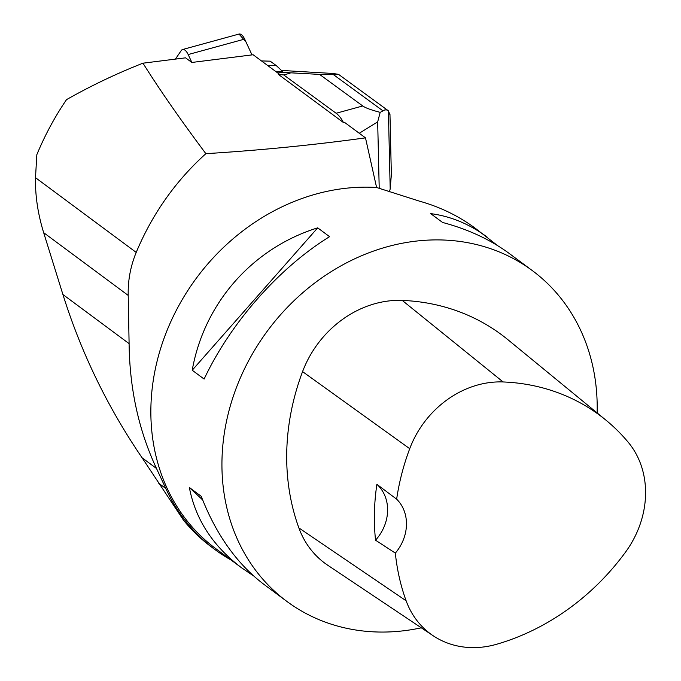 <?xml version="1.0" encoding="UTF-8"?>
<svg xmlns="http://www.w3.org/2000/svg" width="681" height="681" viewBox="0 0 681 681"><rect width="100%" height="100%" fill="white"/><g stroke="black" fill="none" stroke-linecap="round" stroke-linejoin="round"><path stroke-width="1.02" d="M191.855 62.465L188.177 54.548A9.806 4.367 -105.3 0 0 182.568 49.526A9.806 4.367 -105.3 0 0 181.24 50.547L175.409 59.111M182.568 49.526L239.031 34.05A9.806 4.367 74.7 0 1 244.649 39.081L251.996 54.897L245.977 41.95L239.005 34.059M142.967 63.188C159.66 89.798 180.635 119.958 205.866 153.668C175.536 181.027 152.314 213.945 136.209 252.413C130.497 266.339 127.832 280.674 128.215 295.409L43.669 232.672C37.864 213.851 35.14 195.515 35.497 177.681L36.842 154.664C45.023 134.983 54.914 116.638 66.525 99.63C91.211 85.644 116.689 73.497 142.967 63.188L185.564 57.834L191.838 62.465L253.128 54.752L279.397 74.186L278.486 74.493L343.445 122.537A24.72 11.007 -105.3 0 0 336.133 113.259L283.705 74.927L278.486 74.493M231.191 560.088A207.194 177.792 -53.4 0 1 214.881 549.524L211.348 546.903A207.194 177.792 126.6 0 1 183.504 520.19L142.099 457.794C107.615 407.255 81.218 352.835 62.916 294.515L43.669 232.672M343.445 122.537L344.595 122.41L365.484 137.86L376.593 187.488L419.726 201.236C440.096 206.947 458.594 215.945 475.227 228.229L497.581 245.594M376.593 187.488A205.96 176.728 126.6 0 0 343.25 188.577A205.96 176.728 126.6 0 0 163.5 339.845A205.96 176.728 126.6 0 0 215.758 548.631L241.619 567.826C212.889 546.145 195.464 519.365 189.352 487.494L201.244 496.313C216.166 534.73 237.124 564.123 264.1 584.511L286.837 601.383A205.96 176.728 -53.4 0 1 234.579 392.588A205.96 176.728 -53.4 0 1 414.329 241.321A205.96 176.728 -53.4 0 1 532.304 270.578A205.96 176.728 -53.4 0 1 597.126 412.924M421.301 627.814A205.96 176.728 -53.4 0 1 286.837 601.383M253.613 575.939L241.619 567.826M532.304 270.578L509.567 253.715C490.626 239.738 468.29 229.318 442.573 222.457L430.681 213.63C450.601 216.192 469.405 223.998 487.085 237.031M317.686 227.846L329.578 236.673C278.997 267.863 230.74 322.632 204.113 379.062L192.221 370.234C204.206 302.943 252.472 248.173 317.686 227.846L192.221 370.234M433.159 635.739L327.714 565.221A98.864 84.827 -53.4 0 1 298.874 527.92A230.68 197.933 -53.4 0 1 302.568 371.622A98.864 84.827 -53.4 0 1 402.233 300.415A230.68 197.933 -53.4 0 1 507.966 339.742L606.022 420.22A224.466 192.612 -53.4 0 1 628.137 442.156A92.65 79.498 -53.4 0 1 625.371 552.342A224.466 192.612 -53.4 0 1 496.764 644.226A92.65 79.498 -53.4 0 1 433.159 635.739A92.65 79.498 -53.4 0 1 406.131 600.787A224.466 192.612 -53.4 0 1 395.346 553.108L375.537 540.203A225.615 193.591 126.6 0 1 376.882 484.327A41.192 35.344 -53.4 0 1 375.537 540.203M376.882 484.327L396.648 499.173A224.466 192.612 -53.4 0 1 409.724 448.694A92.65 79.498 -53.4 0 1 503.123 381.956A224.466 192.612 -53.4 0 1 606.022 420.22M396.648 499.173A41.192 35.344 -53.4 0 1 395.346 553.108M189.352 487.494L202.666 499.948M128.215 295.409L129.101 343.633L62.916 294.515M214.881 549.524A207.194 177.792 -53.4 0 1 165.806 488.498L156.511 468.485C138.779 430.571 129.637 388.953 129.101 343.633M205.866 153.668C260.525 150.271 313.737 145.002 365.484 137.86M379.215 188.509L377.674 121.873L380.185 112.356C371.188 110.007 365.374 107.879 362.752 105.964L319.576 74.399L276.503 72.041M359.262 133.255L377.674 121.873M275.482 71.284L282.53 71.454A51.415 22.899 74.7 0 0 282.496 71.386L281.704 71.437M319.576 74.399L338.508 74.34L333.009 73.48L281.474 70.432M389.43 191.846L390.196 188.892L388.391 110.824L386.748 109.947L384.859 109.896L380.185 112.356M290.106 73.173L283.705 74.927M388.391 110.824L389.975 114.859M391.354 174.583L390.196 188.892M282.496 71.386L276.384 65.682L267.922 65.691M276.384 65.682L270.212 61.171L261.453 60.915M244.649 39.081L188.177 54.548M503.123 381.956L402.233 300.415M406.131 600.787L298.874 527.92M409.724 448.694L302.568 371.622M136.209 252.413L35.497 177.681M156.511 468.485L142.099 457.794M165.806 488.498L158.264 482.897M362.752 105.964L336.133 113.259M382.816 110.739L333.375 74.587M338.508 74.34L388.136 110.62M389.958 114.085L391.413 176.983"/></g></svg>
